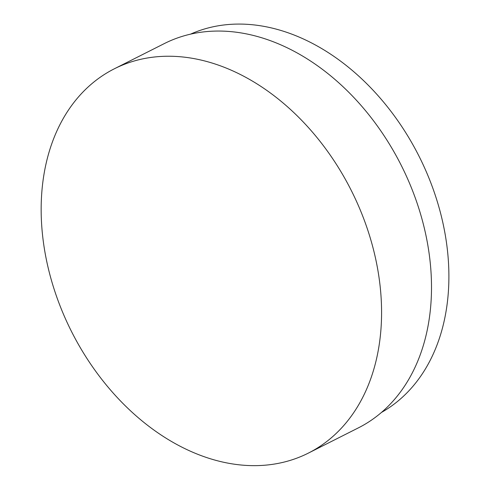 <?xml version="1.0" encoding="UTF-8"?>
<svg xmlns="http://www.w3.org/2000/svg" width="490" height="490" viewBox="0 0 490 490"><rect width="100%" height="100%" fill="white"/><g stroke="black" fill="none" stroke-linecap="round" stroke-linejoin="round"><path stroke-width="0.73" d="M190.579 34.129A211.992 154.283 63.2 0 1 418.907 155.979A211.992 154.283 63.2 0 1 381.741 412.28A211.992 154.283 63.2 0 1 381.441 412.445M114.415 68.759L164.34 43.573A215.257 156.659 63.2 0 1 399.362 161.682A215.257 156.659 63.2 0 1 363.317 425.222A215.257 156.659 63.2 0 1 358.251 427.935L308.326 453.127A215.257 156.659 63.2 0 1 71.503 331.51A215.257 156.659 63.2 0 1 114.415 68.759A215.257 156.659 63.2 0 1 349.437 186.868A215.257 156.659 63.2 0 1 313.386 450.408A215.257 156.659 63.2 0 1 308.326 453.127"/></g></svg>
